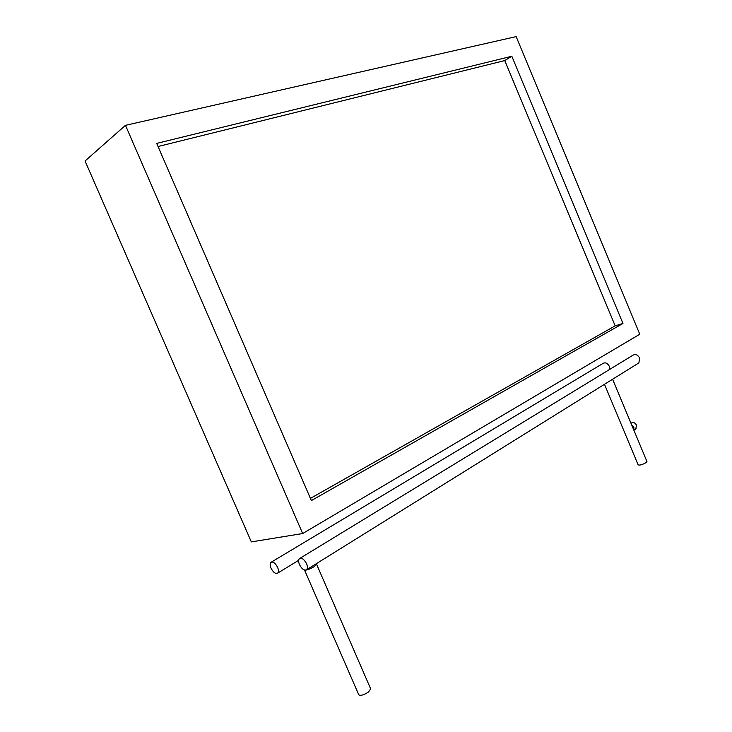 <?xml version="1.0" encoding="UTF-8"?>
<svg xmlns="http://www.w3.org/2000/svg" width="732" height="732" viewBox="0 0 732 732"><rect width="100%" height="100%" fill="white"/><g stroke="black" fill="none" stroke-linecap="round" stroke-linejoin="round"><path stroke-width="1.1" d="M85.049 160.985L251.332 541.9L302.673 533.537L639.777 334.25L516.152 36.6L125.474 125.328L85.049 160.985M125.474 125.328L302.673 533.537M156.694 143.399L311.375 500.578L622.959 323.462L511.824 56.254L156.694 143.399M310.423 498.391L615.173 325.841L504.741 60.573L158.039 146.51M504.741 60.573L511.824 56.254M615.173 325.841L622.959 323.462M306.589 563.75C307.687 566.513 307.715 568.499 306.653 569.716C304.292 570.85 301.904 569.148 299.489 564.628C298.372 561.865 298.354 559.87 299.425 558.644C301.776 557.537 304.164 559.239 306.589 563.75M300.019 558.287L633.015 355.176C635.577 353.849 637.773 354.8 639.622 358.04L638.88 362.889L638.222 363.301M370.667 688.839L368.544 691.978C363.74 695.071 360.473 696.004 358.762 694.769L304.558 570.072M315.767 564.043L316.617 564.326L314.147 566.696C309.636 569.24 306.461 570.374 304.603 570.091M277.593 567.337C278.682 570.036 278.718 571.957 277.712 573.101C275.534 574.098 273.301 572.451 271.023 568.151C269.934 565.452 269.898 563.521 270.913 562.377C273.091 561.389 275.314 563.045 277.593 567.337M271.435 562.066L603.031 363.392C605.437 362.184 607.514 363.136 609.271 366.247L609.536 369.495M646.914 461.471L646.146 462.56C642.449 464.683 639.786 465.451 638.148 464.884L604.486 384.3M630.975 423.27L631.387 422.986C633.336 421.925 635.065 422.684 636.566 425.265L635.705 429.025M631.542 424.642L633.866 427.131L633.83 430.114M306.653 569.716L638.88 362.889M370.712 688.949L316.617 564.326M277.712 573.101L298.674 560.3M646.942 461.526L612.602 379.249M636.135 428.723L633.894 430.279"/></g></svg>
